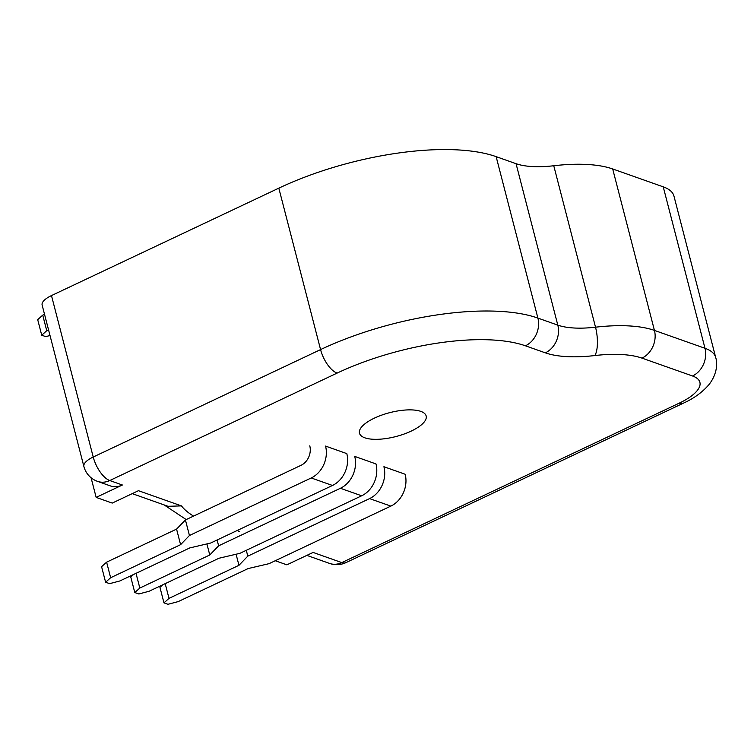 <?xml version="1.0" encoding="UTF-8"?>
<svg xmlns="http://www.w3.org/2000/svg" width="754" height="754" viewBox="0 0 754 754"><rect width="100%" height="100%" fill="white"/><g stroke="black" fill="none" stroke-linecap="round" stroke-linejoin="round"><path stroke-width="1.13" d="M132.223 493.634L168.038 506.302L181.45 505.896L138.463 490.694L112.233 503.088L96.154 497.395L91.064 477.716M238.424 531.193L239.197 531.438M594.849 355.549A86.079 30.848 -14.5 0 1 641.984 358.122A21.517 17.738 -70.5 0 0 654.434 330.403A107.605 38.567 -14.5 0 0 595.519 327.189A68.868 24.684 -14.5 0 1 557.809 325.134A21.517 17.738 -70.5 0 1 545.349 352.844A90.386 32.394 -14.5 0 0 594.849 355.549A21.517 7.238 -96.6 0 0 595.519 327.189L553.766 165.748A68.868 24.684 -14.5 0 1 516.056 163.693L496.141 156.643A161.403 57.841 -14.5 0 0 278.82 188.151L51.479 295.577A21.517 7.71 -14.5 0 0 42.13 305.031L83.883 466.472A21.517 21.517 0 0 0 97.539 481.372A21.517 17.738 109.5 0 0 109.745 480.534A21.517 9.434 -115.3 0 1 93.223 457.018A21.517 7.71 165.5 0 0 83.883 466.472M553.766 165.748A107.605 38.567 -14.5 0 1 612.691 168.962L663.237 186.841A68.868 24.684 -14.5 0 1 673.944 196.04L715.697 357.481A68.868 24.684 -14.5 0 0 704.99 348.282L654.434 330.403L612.691 168.962M96.154 497.395L122.384 485.001A21.517 17.738 109.5 0 1 110.178 485.84L97.539 481.372M364.842 437.82A34.43 12.337 -14.5 0 1 359.488 433.22A34.43 12.337 -14.5 0 1 389.733 412.655A34.43 12.337 -14.5 0 1 426.161 415.982A34.43 12.337 -14.5 0 1 403.89 434.106A34.43 12.337 -14.5 0 1 364.842 437.82M663.237 186.841L704.99 348.282A21.517 17.738 -70.5 0 1 692.53 375.992A47.342 16.965 -14.5 0 1 679.326 403.107L341.807 562.597L313.089 552.437L286.85 564.831L275.248 560.731M162.741 584.802L159.942 587.309L163.967 602.87L167.991 604.293L178.189 601.607L248.141 568.554L269.055 563.662L390.836 506.113L369.583 498.601L247.802 556.141L238.952 565.311L169 598.365L163.967 602.87M390.836 506.113A24.75 20.396 109.5 0 0 405.162 474.247L383.909 466.726A24.75 20.396 109.5 0 1 369.583 498.601M246.294 550.307L247.802 556.141M165.192 583.643L169 598.365M236.087 554.228L238.952 565.311M133.562 574.482L130.762 576.989L134.787 592.55L138.811 593.973L149.009 591.296L218.962 558.243L239.876 553.342L361.656 495.793L340.403 488.281L218.622 545.821L209.772 554.991L139.82 588.045L134.787 592.55M361.656 495.793A24.75 20.396 109.5 0 0 375.982 463.927L354.729 456.406A24.75 20.396 109.5 0 1 340.403 488.281M217.114 539.987L218.622 545.821M136.012 573.323L139.82 588.045M206.907 543.907L209.772 554.991M309.781 445.821A15.137 12.479 109.5 0 1 301.016 465.322L185.418 519.94L176.568 529.11L106.616 562.164L101.583 566.678L105.607 582.239L109.632 583.653L119.829 580.976L189.782 547.922L210.696 543.021L332.476 485.472L311.223 477.961L189.442 535.5L180.592 544.671L110.64 577.724L105.607 582.239M332.476 485.472A24.75 20.396 109.5 0 0 346.802 453.606L325.549 446.085A24.75 20.396 109.5 0 1 311.223 477.961M185.418 519.94L189.442 535.5M106.616 562.164L110.64 577.724M176.568 529.11L180.592 544.671M41.724 335.21L46.748 330.704L42.724 315.144L37.7 319.649L41.724 335.21L45.749 336.633L50.009 335.511M42.724 315.144L44.524 314.295M46.748 330.704L48.548 329.856M193.59 516.085A193.684 69.415 -14.5 0 1 181.45 505.896M122.384 485.001L109.745 480.534L337.095 373.107A139.876 50.132 -14.5 0 1 525.434 345.803A21.517 17.738 -70.5 0 0 537.894 318.084L557.809 325.134L516.056 163.693M337.095 373.107A21.517 9.434 -115.3 0 1 320.573 349.592L93.223 457.018L51.479 295.577M278.82 188.151L320.573 349.592A161.403 57.841 -14.5 0 1 537.894 318.084L496.141 156.643M545.349 352.844L525.434 345.803M692.53 375.992L641.984 358.122M679.326 403.107A21.517 9.434 64.7 0 0 683.492 403.117C693.859 398.461 702.351 392.297 708.977 384.606C717.29 373.993 717.572 363.117 715.697 357.481M306.85 555.387L329.602 563.436A21.517 17.738 -70.5 0 0 341.807 562.597A21.517 9.434 64.7 0 0 345.973 562.607L683.492 403.117M186.2 519.572L164.108 504.916M329.602 563.436A21.517 21.517 0 0 0 345.973 562.607"/></g></svg>
